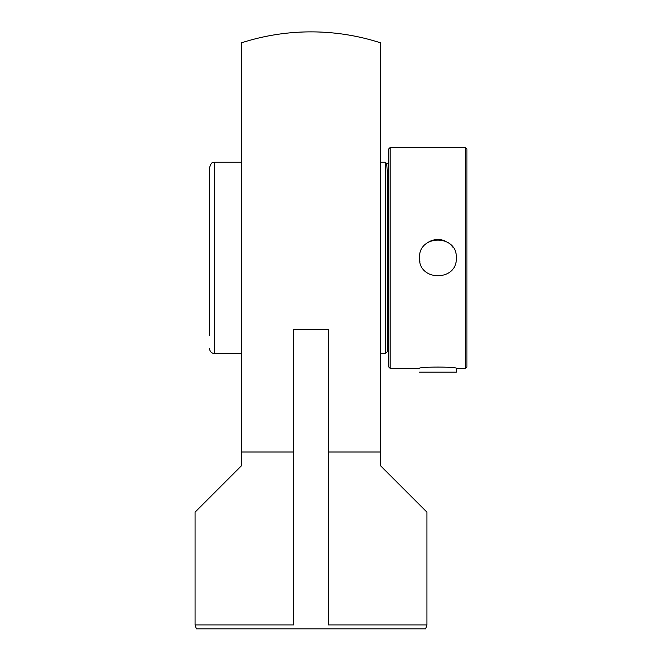 <?xml version="1.0" encoding="UTF-8"?>
<svg xmlns="http://www.w3.org/2000/svg" width="662" height="662" viewBox="0 0 662 662"><rect width="100%" height="100%" fill="white"/><g stroke="black" fill="none" stroke-linecap="round" stroke-linejoin="round"><path stroke-width="0.99" d="M380.559 42.84L380.559 465.783L426.932 512.156L426.932 624.969L328.393 624.969L328.393 329.428L293.614 329.428L293.614 624.969L195.075 624.969L195.075 512.156L241.448 465.783L241.448 42.84A226.056 226.056 0 0 1 380.559 42.84M196.382 628.9L425.616 628.9L196.382 628.9L195.075 624.969M293.614 451.997L241.448 451.997M380.559 451.997L328.393 451.997L328.393 624.969M419.518 372.168L456.325 372.168L456.325 368.353L465.452 368.353L465.452 147.51L390.15 147.51L390.15 368.353L419.518 368.353C418.384 366.674 457.459 366.674 456.325 368.353M390.15 147.51L388.677 148.983L388.677 366.88L390.15 368.353M419.518 257.932C418.384 234.191 457.459 234.191 456.325 257.932C457.459 281.673 418.384 281.673 419.518 257.932A18.404 18.404 0 0 0 419.865 261.473M465.452 147.51L466.925 148.983L466.925 366.88L465.452 368.353M453.197 247.671A18.404 18.404 0 0 0 448.191 242.664M444.972 240.935A18.404 18.404 0 0 0 424.905 244.915M386.757 163.704L385.284 162.231L385.284 353.632L387.568 351.348L387.568 176.605L386.757 163.704L388.677 163.704M387.568 176.605L387.229 171.243M385.284 162.231L380.559 162.231M241.448 162.231L214.72 162.231C213.023 163.506 212.394 159.856 209.564 167.387L209.564 335.543M214.72 162.231L214.72 353.632A5.155 5.155 0 0 1 209.564 348.477M425.616 628.9L426.932 624.969M388.677 340.376L387.568 340.376M380.559 353.632L385.284 353.632M214.72 353.632L241.448 353.632"/></g></svg>
